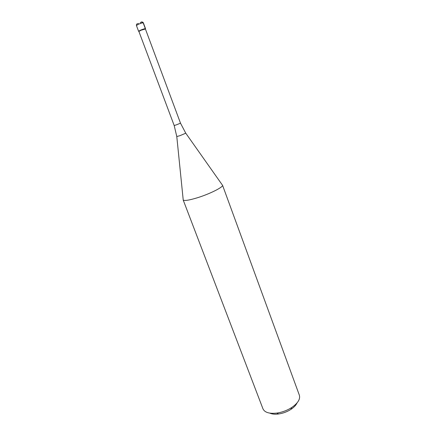<?xml version="1.0" encoding="UTF-8"?>
<svg xmlns="http://www.w3.org/2000/svg" width="436" height="436" viewBox="0 0 436 436"><rect width="100%" height="100%" fill="white"/><g stroke="black" fill="none" stroke-linecap="round" stroke-linejoin="round"><path stroke-width="0.65" d="M136.414 25.484L138.604 31.31L140.855 30.03C143.46 28.999 145.025 28.563 145.542 28.716L143.368 22.885C142.839 22.705 141.269 23.13 138.659 24.165L136.414 25.484C136.73 23.495 136.087 24.46 138.452 23.424M141.013 30.248L138.893 31.452L174.187 125.53L176.411 124.832L180.499 123.17L145.417 29.016L141.013 30.248M145.346 28.967L145.417 28.662L140.855 30.03L138.659 31.185L138.915 31.37M222.507 185.147C223.733 186.881 210.223 193.775 197.65 197.682C188.93 200.342 184.096 201.067 183.142 199.862L262.963 408.832C264.685 412.483 269.306 413.9 276.822 413.088L278.626 412.788C283.373 411.824 287.727 410.069 291.695 407.524C297.902 403.213 300.459 399.109 299.363 395.223L222.507 185.147M269.797 413.126C272.037 414.162 274.974 414.445 278.604 413.977L280.103 413.726C284.032 412.93 287.646 411.48 290.932 409.366C293.978 407.338 296.011 405.202 297.025 402.951M141.302 21.898L143.155 22.814L145.335 28.656M180.499 123.17L185.763 133.187L179.981 135.661L176.787 136.544L174.187 125.53M143.368 22.885C142.801 21.762 141.744 21.724 140.201 22.781M138.942 31.338L138.659 31.185M145.297 28.961L145.417 28.662M185.796 133.231L222.191 184.815M176.793 136.599L183.164 199.405M290.932 409.366L291.695 407.524M278.604 413.977L276.822 413.088"/></g></svg>
